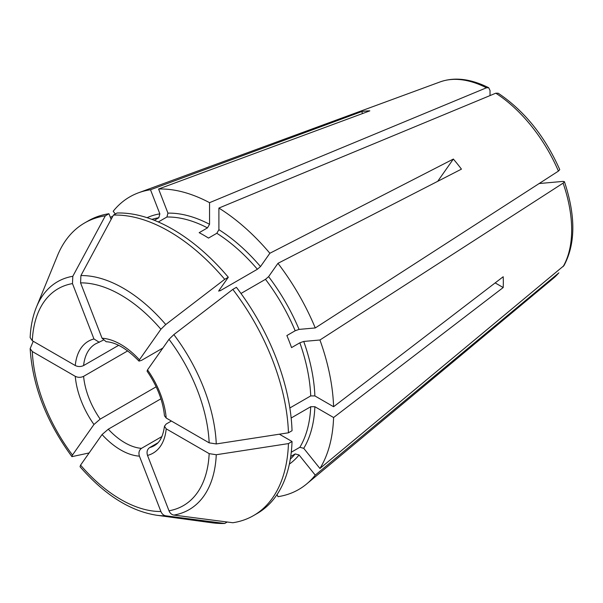 <?xml version="1.0" encoding="UTF-8"?>
<svg xmlns="http://www.w3.org/2000/svg" width="603" height="603" viewBox="0 0 603 603"><rect width="100%" height="100%" fill="white"/><g stroke="black" fill="none" stroke-linecap="round" stroke-linejoin="round"><path stroke-width="0.9" d="M147.079 371.162L147.516 369.88A64.642 37.318 60 0 1 166.202 418.037L164.468 415.799C162.961 400.791 157.157 385.92 147.079 371.162M232.811 289.402A168.946 97.543 60 0 1 288.445 432.796L292.04 430.715A168.946 97.543 60 0 0 236.406 287.322L232.811 289.402L173.845 334.612L168.998 339.316L147.516 369.88M240.981 293.473L265.486 279.325A139.564 80.576 60 0 1 295.176 330.761L286.87 335.554A139.564 80.576 -120 0 1 291.543 347.607L299.849 342.805A139.564 80.576 60 0 1 310.718 395.922L314.879 395.922L333.595 406.731L503.196 276.747A129.713 74.893 60 0 1 503.196 287.541L333.595 417.525L314.879 406.716L310.718 406.716A139.564 80.576 60 0 1 299.849 447.283L291.543 452.077A139.564 80.576 -120 0 1 291.226 452.597M437.703 181.322L453.35 159.056A129.713 74.893 60 0 1 461.446 169.134L277.96 263.33L268.599 276.641L265.486 279.325M362.516 113.56L361.747 111.57A129.713 74.893 60 0 1 369.843 110.846L158.589 189.018A168.946 97.543 60 0 1 209.55 202.668L209.55 224.286L207.47 227.881L199.163 232.683A139.564 80.576 -120 0 1 208.51 238.079L216.824 233.278A139.564 80.576 60 0 1 257.383 269.255L260.504 266.571L269.865 253.26A168.946 97.543 60 0 0 218.897 208.073L218.897 229.683L216.824 233.278M158.589 189.018L167.943 213.138L166.91 217.012A139.564 80.576 60 0 1 207.47 227.881M112.776 216.311L110.304 217.246M115.354 213.975L113.183 211.276A168.946 97.543 60 0 1 138.569 192.772A168.946 97.543 60 0 1 150.494 189.741L159.848 213.861L158.815 217.736L154.353 220.314M361.747 111.57L150.494 189.741M490.028 95.583L490.028 90.488L488.716 87.744L486.448 87.797L209.55 202.668M288.445 432.796L216.266 443.944L209.166 442.843L166.202 418.037M118.625 345.331L83.598 365.554A58.762 33.926 60 0 1 95.508 343.898L103.241 340.182M111.133 219.371L108.939 213.733L105.344 215.806L72.812 276.287L72.473 283.591L93.955 338.954L99.299 342.316M138.999 361.114C126.924 348.753 115.972 342.285 106.158 341.72L102.05 338.23L80.568 282.867L80.915 275.563L113.439 215.083A168.946 97.543 60 0 1 224.708 279.325L165.75 324.542L160.903 329.246L139.421 359.803L138.999 361.114L141.486 360.383L162.87 348.029M157.85 442.851L149.582 447.63A58.762 33.926 60 0 0 154.27 445.677C157.066 443.974 162.433 440.68 164.476 426.215L166.179 424.022L171.373 421.022M227.218 522.017L224.708 523.464L165.75 515.806C163.564 515.414 161.951 513.982 160.903 511.502L139.421 456.139C138.396 452.74 139.082 450.147 141.486 448.353L161.936 436.542M141.486 448.353A58.762 33.926 60 0 1 108.291 429.193L160.918 398.809M89.131 452.943L71.945 456.644L72.473 455.054L93.955 424.489L100.196 419.115L156.169 386.802M100.196 419.115A58.762 33.926 60 0 1 83.598 376.347L127.708 350.878M113.439 215.083L117.035 213.01A168.946 97.543 60 0 1 228.311 277.252L224.708 279.325M158.325 221.972L166.91 217.012M495.794 93.194A113.907 65.765 60 0 1 558.423 171.101L559.75 169.616C544.908 136.293 524.399 110.831 498.236 93.239L495.794 93.194L218.897 208.073M289.847 407.975L310.718 395.922M495.169 282.905L503.196 287.541M164.476 426.215L166.202 428.831A64.642 37.318 60 0 1 147.516 455.416L168.998 510.779C170.046 513.259 171.659 514.691 173.845 515.083L232.811 522.741A168.946 97.543 60 0 0 253.546 515.588A168.946 97.543 60 0 0 288.445 443.589L216.266 454.737L209.166 453.637L166.202 428.831M288.445 443.589L292.04 441.509A168.946 97.543 60 0 1 257.142 513.507L253.546 515.588M279.37 434.198L292.04 441.509M291.159 418.015L310.718 406.716M558.423 171.101L315.263 327.949L299.058 329.396L295.176 330.761M165.75 515.806A131.597 75.978 60 0 1 156.531 515.226C130.044 510.99 104.545 494.822 80.041 466.737L80.568 465.124L102.05 434.559L108.291 429.193M558.423 273.295A113.907 65.765 60 0 1 553.456 278.232L558.883 272.842L315.263 475.134A168.946 97.543 60 0 1 306.671 483.945A168.946 97.543 60 0 1 277.96 496.676L277.101 494.475M149.582 447.63C147.177 449.423 146.491 452.016 147.516 455.416M224.708 523.464A168.946 97.543 60 0 1 211.698 522.748L156.531 515.226M33.248 341.275L30.15 348.632L32.306 351.526L75.269 376.332C78.043 377.651 80.825 377.659 83.598 376.347M72.812 276.287A131.597 75.978 60 0 0 36.406 307.161L57.481 255.627A168.946 97.543 60 0 1 84.601 222.967L88.204 220.886A168.946 97.543 60 0 1 108.939 213.733M84.601 222.967A168.946 97.543 60 0 1 105.344 215.806M219.311 290.051A139.564 80.576 60 0 1 219.989 290.842L218.949 290.563L228.311 277.252M36.406 307.161C32.75 316.145 30.663 326.298 30.15 337.62L32.306 340.733L75.269 365.539A64.642 37.318 60 0 1 93.955 338.954M83.598 365.554C80.825 366.865 78.043 366.858 75.269 365.539M539.135 183.538L563.104 181.397L564.431 181.684C575.79 215.964 575.624 243.959 563.933 265.659L319.937 468.486L303.731 448.323L299.849 447.283M333.595 417.525A168.946 97.543 60 0 1 319.937 468.486M564.431 181.684L563.096 183.146L319.937 339.994A168.946 97.543 60 0 1 333.595 406.731M315.263 475.134L299.058 454.971L295.176 453.931A139.564 80.576 60 0 1 290.314 459.094M290.721 456.501L295.176 453.931M453.35 159.056L269.865 253.26M277.96 263.33A168.946 97.543 60 0 1 315.263 327.949M319.937 339.994L303.731 341.449L299.849 342.805M219.989 290.842L257.383 269.255M218.738 291.204L218.949 290.563M167.943 213.138A142.504 82.272 60 0 1 209.55 224.286M138.569 192.772L440.107 81.918A113.907 65.765 60 0 1 486.448 87.797M173.845 334.612A131.597 75.978 60 0 1 216.266 443.944M216.266 454.737A131.597 75.978 60 0 1 173.845 515.083M80.915 275.563A131.597 75.978 60 0 1 165.75 324.542M80.568 282.867A125.236 72.3 60 0 1 160.903 329.246M102.05 338.23A64.642 37.318 60 0 1 139.421 359.803M32.306 340.733A125.236 72.3 60 0 1 72.473 283.591M168.998 339.316A125.236 72.3 60 0 1 209.166 442.843M209.166 453.637A125.236 72.3 60 0 1 168.998 510.779M160.903 511.502A125.236 72.3 60 0 1 80.568 465.124M139.421 456.139A64.642 37.318 60 0 1 102.05 434.559M72.473 455.054A125.236 72.3 60 0 1 32.306 351.526M93.955 424.489A64.642 37.318 60 0 1 75.269 376.332M314.879 406.716A142.504 82.272 60 0 1 303.731 448.323M563.096 183.146A113.907 65.765 60 0 1 563.096 266.647M299.058 454.971A142.504 82.272 60 0 1 289.365 464.114M147.087 217.683A142.504 82.272 60 0 1 159.848 213.861M151.911 219.364A139.564 80.576 60 0 1 158.815 217.736M218.897 229.683A142.504 82.272 60 0 1 260.504 266.571M303.731 341.449A142.504 82.272 60 0 1 314.879 395.922M268.599 276.641A142.504 82.272 60 0 1 299.058 329.396M30.15 348.632C32.494 385.837 46.423 421.844 71.93 456.652M553.456 278.232L306.671 483.945M440.107 81.918C454.519 76.807 470.717 78.752 488.716 87.744"/></g></svg>
